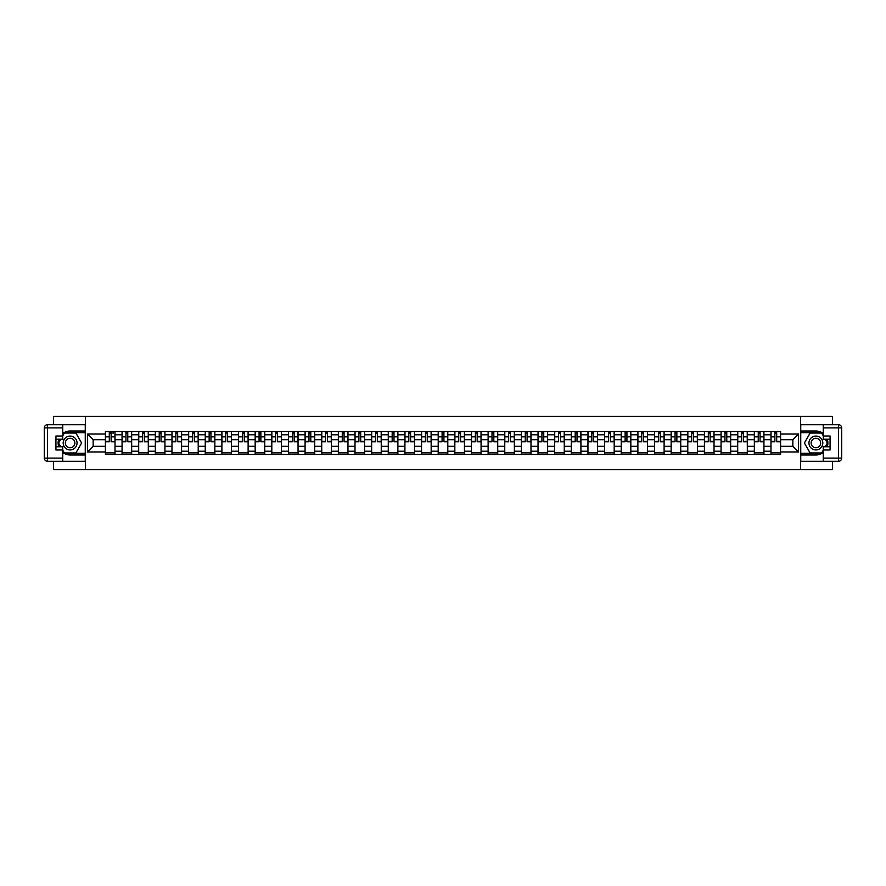 <?xml version="1.0" encoding="UTF-8"?>
<svg xmlns="http://www.w3.org/2000/svg" width="886" height="886" viewBox="0 0 886 886"><rect width="100%" height="100%" fill="white"/><g stroke="black" fill="none" stroke-linecap="round" stroke-linejoin="round"><path stroke-width="1.33" d="M53.581 461.296L53.581 469.669L832.419 469.669L832.419 461.296M832.419 424.704L832.419 416.331L53.581 416.331L53.581 424.704M122.058 454.463L122.058 434.782L115.014 434.782L115.014 454.463M115.014 434.782L115.014 431.537M122.058 434.782L122.058 431.537M131.66 431.537L131.66 454.463M138.692 454.463L138.692 431.537M148.294 431.537L148.294 454.463M155.338 454.463L155.338 431.537M164.929 431.537L164.929 454.463M171.973 454.463L171.973 431.537M181.575 431.537L181.575 454.463M188.607 454.463L188.607 431.537M198.209 431.537L198.209 454.463M205.253 454.463L205.253 431.537M214.855 431.537L214.855 454.463M221.888 454.463L221.888 431.537M231.49 431.537L231.49 454.463M238.533 454.463L238.533 431.537M248.124 431.537L248.124 454.463M255.168 454.463L255.168 431.537M264.77 431.537L264.77 454.463M271.814 454.463L271.814 431.537M281.405 431.537L281.405 454.463M288.448 454.463L288.448 431.537M298.05 431.537L298.05 454.463M305.083 454.463L305.083 431.537M314.685 431.537L314.685 454.463M321.729 454.463L321.729 431.537M331.331 431.537L331.331 454.463M338.363 454.463L338.363 431.537M347.965 431.537L347.965 454.463M355.009 454.463L355.009 431.537M364.6 431.537L364.6 454.463M371.644 454.463L371.644 431.537M381.246 431.537L381.246 454.463M388.278 454.463L388.278 431.537M397.88 431.537L397.88 454.463M404.924 454.463L404.924 431.537M414.526 431.537L414.526 454.463M421.559 454.463L421.559 431.537M431.161 431.537L431.161 454.463M438.205 454.463L438.205 431.537M447.795 431.537L447.795 454.463M454.839 454.463L454.839 431.537M464.441 431.537L464.441 454.463M471.474 454.463L471.474 431.537M481.076 431.537L481.076 454.463M488.12 454.463L488.12 431.537M497.722 431.537L497.722 454.463M504.754 454.463L504.754 431.537M514.356 431.537L514.356 454.463M521.4 454.463L521.4 431.537M530.991 431.537L530.991 454.463M538.035 454.463L538.035 431.537M547.637 431.537L547.637 454.463M554.669 454.463L554.669 431.537M564.271 431.537L564.271 454.463M571.315 454.463L571.315 431.537M580.917 431.537L580.917 454.463M587.95 454.463L587.95 431.537M597.552 431.537L597.552 454.463M604.595 454.463L604.595 431.537M614.186 431.537L614.186 454.463M621.23 454.463L621.23 431.537M630.832 431.537L630.832 454.463M637.876 454.463L637.876 431.537M647.467 431.537L647.467 454.463M654.51 454.463L654.51 431.537M664.112 431.537L664.112 454.463M671.145 454.463L671.145 431.537M680.747 431.537L680.747 454.463M687.791 454.463L687.791 431.537M697.393 431.537L697.393 454.463M704.425 454.463L704.425 431.537M714.027 431.537L714.027 454.463M721.071 454.463L721.071 431.537M730.662 431.537L730.662 454.463M737.706 454.463L737.706 431.537M747.308 431.537L747.308 454.463M754.34 454.463L754.34 431.537M763.942 431.537L763.942 454.463M770.986 454.463L770.986 431.537M770.986 446.311L763.942 446.311M754.34 446.311L747.308 446.311M737.706 446.311L730.662 446.311M721.071 446.311L714.027 446.311M704.425 446.311L697.393 446.311M687.791 446.311L680.747 446.311M671.145 446.311L664.112 446.311M654.51 446.311L647.467 446.311M637.876 446.311L630.832 446.311M621.23 446.311L614.186 446.311M604.595 446.311L597.552 446.311M587.95 446.311L580.917 446.311M571.315 446.311L564.271 446.311M554.669 446.311L547.637 446.311M538.035 446.311L530.991 446.311M521.4 446.311L514.356 446.311M504.754 446.311L497.722 446.311M488.12 446.311L481.076 446.311M471.474 446.311L464.441 446.311M454.839 446.311L447.795 446.311M438.205 446.311L431.161 446.311M421.559 446.311L414.526 446.311M404.924 446.311L397.88 446.311M388.278 446.311L381.246 446.311M371.644 446.311L364.6 446.311M355.009 446.311L347.965 446.311M338.363 446.311L331.331 446.311M321.729 446.311L314.685 446.311M305.083 446.311L298.05 446.311M288.448 446.311L281.405 446.311M271.814 446.311L264.77 446.311M255.168 446.311L248.124 446.311M238.533 446.311L231.49 446.311M221.888 446.311L214.855 446.311M205.253 446.311L198.209 446.311M188.607 446.311L181.575 446.311M171.973 446.311L164.929 446.311M155.338 446.311L148.294 446.311M138.692 446.311L131.66 446.311M122.058 446.311L115.014 446.311M770.986 439.689L763.942 439.689M754.34 439.689L747.308 439.689M737.706 439.689L730.662 439.689M721.071 439.689L714.027 439.689M704.425 439.689L697.393 439.689M687.791 439.689L680.747 439.689M671.145 439.689L664.112 439.689M654.51 439.689L647.467 439.689M637.876 439.689L630.832 439.689M621.23 439.689L614.186 439.689M604.595 439.689L597.552 439.689M587.95 439.689L580.917 439.689M571.315 439.689L564.271 439.689M554.669 439.689L547.637 439.689M538.035 439.689L530.991 439.689M521.4 439.689L514.356 439.689M504.754 439.689L497.722 439.689M488.12 439.689L481.076 439.689M471.474 439.689L464.441 439.689M454.839 439.689L447.795 439.689M438.205 439.689L431.161 439.689M421.559 439.689L414.526 439.689M404.924 439.689L397.88 439.689M388.278 439.689L381.246 439.689M371.644 439.689L364.6 439.689M355.009 439.689L347.965 439.689M338.363 439.689L331.331 439.689M321.729 439.689L314.685 439.689M305.083 439.689L298.05 439.689M288.448 439.689L281.405 439.689M271.814 439.689L264.77 439.689M255.168 439.689L248.124 439.689M238.533 439.689L231.49 439.689M221.888 439.689L214.855 439.689M205.253 439.689L198.209 439.689M188.607 439.689L181.575 439.689M171.973 439.689L164.929 439.689M155.338 439.689L148.294 439.689M138.692 439.689L131.66 439.689M122.058 439.689L115.014 439.689M93.152 446.311L105.412 446.311L105.412 439.689L93.152 439.689L93.152 446.311L87.492 451.96L87.492 434.04L105.412 434.04L105.412 439.689M780.588 439.689L780.588 446.311L792.848 446.311L792.848 439.689L780.588 439.689L780.588 431.537L105.412 431.537L105.412 434.04M780.588 434.04L798.507 434.04L798.507 451.96L780.588 451.96L780.588 446.311M105.412 446.311L105.412 454.463L780.588 454.463L780.588 451.96M105.412 451.96L87.492 451.96M800.634 469.669L800.634 416.331M85.366 469.669L85.366 416.331M115.014 452.868L105.412 452.868M109.31 433.132L111.127 433.132M131.66 452.868L122.058 452.868M125.945 433.132L127.761 433.132M148.294 452.868L138.692 452.868M142.591 433.132L144.407 433.132M164.929 452.868L155.338 452.868M159.225 433.132L161.042 433.132M181.575 452.868L171.973 452.868M175.871 433.132L177.676 433.132M198.209 452.868L188.607 452.868M192.506 433.132L194.322 433.132M214.855 452.868L205.253 452.868M209.14 433.132L210.957 433.132M231.49 452.868L221.888 452.868M225.786 433.132L227.602 433.132M248.124 452.868L238.533 452.868M242.421 433.132L244.237 433.132M264.77 452.868L255.168 452.868M259.066 433.132L260.872 433.132M281.405 452.868L271.814 452.868M275.701 433.132L277.517 433.132M298.05 452.868L288.448 452.868M292.336 433.132L294.152 433.132M314.685 452.868L305.083 452.868M308.981 433.132L310.798 433.132M331.331 452.868L321.729 452.868M325.616 433.132L327.432 433.132M347.965 452.868L338.363 452.868M342.262 433.132L344.067 433.132M364.6 452.868L355.009 452.868M358.896 433.132L360.713 433.132M381.246 452.868L371.644 452.868M375.542 433.132L377.347 433.132M397.88 452.868L388.278 452.868M392.177 433.132L393.993 433.132M414.526 452.868L404.924 452.868M408.811 433.132L410.628 433.132M431.161 452.868L421.559 452.868M425.457 433.132L427.262 433.132M447.795 452.868L438.205 452.868M442.092 433.132L443.908 433.132M464.441 452.868L454.839 452.868M458.738 433.132L460.543 433.132M481.076 452.868L471.474 452.868M475.372 433.132L477.189 433.132M497.722 452.868L488.12 452.868M492.007 433.132L493.823 433.132M514.356 452.868L504.754 452.868M508.653 433.132L510.458 433.132M530.991 452.868L521.4 452.868M525.287 433.132L527.104 433.132M547.637 452.868L538.035 452.868M541.933 433.132L543.738 433.132M564.271 452.868L554.669 452.868M558.568 433.132L560.384 433.132M580.917 452.868L571.315 452.868M575.202 433.132L577.019 433.132M597.552 452.868L587.95 452.868M591.848 433.132L593.664 433.132M614.186 452.868L604.595 452.868M608.483 433.132L610.299 433.132M630.832 452.868L621.23 452.868M625.128 433.132L626.934 433.132M647.467 452.868L637.876 452.868M641.763 433.132L643.579 433.132M664.112 452.868L654.51 452.868M658.398 433.132L660.214 433.132M680.747 452.868L671.145 452.868M675.043 433.132L676.86 433.132M697.393 452.868L687.791 452.868M691.678 433.132L693.494 433.132M714.027 452.868L704.425 452.868M708.324 433.132L710.129 433.132M730.662 452.868L721.071 452.868M724.958 433.132L726.775 433.132M747.308 452.868L737.706 452.868M741.593 433.132L743.409 433.132M763.942 452.868L754.34 452.868M758.239 433.132L760.055 433.132M780.588 452.868L770.986 452.868M774.873 433.132L776.69 433.132M87.492 434.04L93.152 439.689M792.848 446.311L798.507 451.96M792.848 439.689L798.507 434.04M111.127 441.405L114.958 441.771L111.127 441.771L111.127 431.637L114.958 431.637L109.31 431.637L109.31 441.771L105.467 441.771L105.467 431.637L109.31 431.637L105.467 431.637M114.958 441.405L114.958 431.637M109.31 433.032L111.127 433.032M112.721 433.032L113.574 433.032M127.761 441.771L127.761 431.637L131.604 431.637L131.604 441.771L127.761 441.771M125.945 433.032L127.761 433.032M124.35 431.637L122.113 431.637L122.113 441.771L125.945 441.771L125.945 431.637L129.367 431.637M144.407 441.771L144.407 431.637L148.239 431.637L148.239 441.771L144.407 441.771M142.591 433.032L144.407 433.032M140.985 431.637L138.748 431.637L138.748 441.771L142.591 441.771L142.591 431.637L146.002 431.637M62.751 452.48A11.994 11.994 0 0 0 70.116 454.994L85.255 454.994L85.255 461.296L47.501 461.296A3.201 3.201 0 0 1 44.3 458.095L44.3 427.905A3.201 3.201 0 0 1 47.501 424.704L62.751 424.704L62.751 439.212L55.929 439.212M62.751 424.704L85.255 424.704L85.255 431.006L70.116 431.006A11.994 11.994 0 0 0 62.751 433.52M58.731 439.212A11.994 11.994 0 0 0 58.731 446.788M85.255 454.994L85.255 431.006M55.929 446.788L62.751 446.788L62.751 461.296M62.751 436.012L55.929 436.012L55.929 449.988L62.751 449.988M85.255 432.711L64.169 432.711L62.751 435.159M62.751 450.841L64.169 453.289L85.255 453.289M60.414 439.212L58.232 443L60.414 446.788M823.249 433.52A11.994 11.994 0 0 0 815.884 431.006L800.745 431.006L800.745 424.704L838.499 424.704A3.201 3.201 0 0 1 841.7 427.905L841.7 458.095A3.201 3.201 0 0 1 838.499 461.296L823.249 461.296L823.249 446.788L830.071 446.788M823.249 461.296L800.745 461.296L800.745 454.994L815.884 454.994A11.994 11.994 0 0 0 823.249 452.48M827.269 446.788A11.994 11.994 0 0 0 827.269 439.212M800.745 431.006L800.745 454.994M830.071 439.212L823.249 439.212L823.249 424.704M823.249 449.988L830.071 449.988L830.071 436.012L823.249 436.012M800.745 453.289L821.831 453.289L823.249 450.841M823.249 435.159L821.831 432.711L800.745 432.711M825.586 446.788L827.768 443L825.586 439.212M823.249 458.095L841.7 458.095A3.201 3.201 0 0 1 838.499 461.296L838.499 427.905L823.249 427.905M63.183 443A6.933 6.933 0 0 0 70.116 449.933A6.933 6.933 0 0 0 77.049 443A6.933 6.933 0 0 0 70.116 436.067A6.933 6.933 0 0 0 63.183 443M65.365 443A4.751 4.751 0 0 0 70.116 447.751A4.751 4.751 0 0 0 74.856 443A4.751 4.751 0 0 0 70.116 438.249A4.751 4.751 0 0 0 65.365 443M62.751 435.801L64.357 433.032L75.875 433.032L81.623 443L75.875 452.967L64.357 452.967L62.751 450.199M60.78 446.788L58.598 443L60.78 439.212M808.951 443A6.933 6.933 0 0 0 815.884 449.933A6.933 6.933 0 0 0 822.817 443A6.933 6.933 0 0 0 815.884 436.067A6.933 6.933 0 0 0 808.951 443M811.144 443A4.751 4.751 0 0 0 815.884 447.751A4.751 4.751 0 0 0 820.635 443A4.751 4.751 0 0 0 815.884 438.249A4.751 4.751 0 0 0 811.144 443M823.249 450.199L821.643 452.967L810.125 452.967L804.377 443L810.125 433.032L821.643 433.032L823.249 435.801M825.22 439.212L827.402 443L825.22 446.788M161.042 441.771L161.042 431.637L164.885 431.637L164.885 441.771L161.042 441.771M159.225 433.032L161.042 433.032M157.63 431.637L155.382 431.637L155.382 441.771L159.225 441.771L159.225 431.637L162.636 431.637M177.676 441.771L177.676 431.637L181.519 431.637L181.519 441.771L177.676 441.771M175.871 433.032L177.676 433.032M174.265 431.637L172.028 431.637L172.028 441.771L175.871 441.771L175.871 431.637L179.282 431.637M194.322 441.771L194.322 431.637L198.154 431.637L198.154 441.771L194.322 441.771M192.506 433.032L194.322 433.032M190.911 431.637L188.663 431.637L188.663 441.771L192.506 441.771L192.506 431.637L195.917 431.637M210.957 441.771L210.957 431.637L214.8 431.637L214.8 441.771L210.957 441.771M209.14 433.032L210.957 433.032M207.546 431.637L205.308 431.637L205.308 441.771L209.14 441.771L209.14 431.637L212.562 431.637M227.602 441.771L227.602 431.637L231.434 431.637L231.434 441.771L227.602 441.771M225.786 433.032L227.602 433.032M224.18 431.637L221.943 431.637L221.943 441.771L225.786 441.771L225.786 431.637L229.197 431.637M244.237 441.771L244.237 431.637L248.08 431.637L248.08 441.771L244.237 441.771M242.421 433.032L244.237 433.032M240.826 431.637L238.589 431.637L238.589 441.771L242.421 441.771L242.421 431.637L245.832 431.637M260.872 441.771L260.872 431.637L264.715 431.637L264.715 441.771L260.872 441.771M259.066 433.032L260.872 433.032M257.461 431.637L255.223 431.637L255.223 441.771L259.066 441.771L259.066 431.637L262.477 431.637M277.517 441.771L277.517 431.637L281.349 431.637L281.349 441.771L277.517 441.771M275.701 433.032L277.517 433.032M274.106 431.637L271.858 431.637L271.858 441.771L275.701 441.771L275.701 431.637L279.112 431.637M294.152 441.771L294.152 431.637L297.995 431.637L297.995 441.771L294.152 441.771M292.336 433.032L294.152 433.032M290.741 431.637L288.504 431.637L288.504 441.771L292.336 441.771L292.336 431.637L295.758 431.637M310.798 441.771L310.798 431.637L314.63 431.637L314.63 441.771L310.798 441.771M308.981 433.032L310.798 433.032M307.376 431.637L305.138 431.637L305.138 441.771L308.981 441.771L308.981 431.637L312.393 431.637M327.432 441.771L327.432 431.637L331.275 431.637L331.275 441.771L327.432 441.771M325.616 433.032L327.432 433.032M324.021 431.637L321.784 431.637L321.784 441.771L325.616 441.771L325.616 431.637L329.027 431.637M344.067 441.771L344.067 431.637L347.91 431.637L347.91 441.771L344.067 441.771M342.262 433.032L344.067 433.032M340.656 431.637L338.419 431.637L338.419 441.771L342.262 441.771L342.262 431.637L345.673 431.637M360.713 441.771L360.713 431.637L364.556 431.637L364.556 441.771L360.713 441.771M358.896 433.032L360.713 433.032M357.302 431.637L355.053 431.637L355.053 441.771L358.896 441.771L358.896 431.637L362.308 431.637M377.347 441.771L377.347 431.637L381.19 431.637L381.19 441.771L377.347 441.771M375.542 433.032L377.347 433.032M373.936 431.637L371.699 431.637L371.699 441.771L375.542 441.771L375.542 431.637L378.953 431.637M393.993 441.771L393.993 431.637L397.825 431.637L397.825 441.771L393.993 441.771M392.177 433.032L393.993 433.032M390.571 431.637L388.334 431.637L388.334 441.771L392.177 441.771L392.177 431.637L395.588 431.637M410.628 441.771L410.628 431.637L414.471 431.637L414.471 441.771L410.628 441.771M408.811 433.032L410.628 433.032M407.217 431.637L404.98 431.637L404.98 441.771L408.811 441.771L408.811 431.637L412.234 431.637M427.262 441.771L427.262 431.637L431.105 431.637L431.105 441.771L427.262 441.771M425.457 433.032L427.262 433.032M423.851 431.637L421.614 431.637L421.614 441.771L425.457 441.771L425.457 431.637L428.868 431.637M443.908 441.771L443.908 431.637L447.751 431.637L447.751 441.771L443.908 441.771M442.092 433.032L443.908 433.032M440.497 431.637L438.249 431.637L438.249 441.771L442.092 441.771L442.092 431.637L445.503 431.637M460.543 441.771L460.543 431.637L464.386 431.637L464.386 441.771L460.543 441.771M458.738 433.032L460.543 433.032M457.132 431.637L454.895 431.637L454.895 441.771L458.738 441.771L458.738 431.637L462.149 431.637M477.189 441.771L477.189 431.637L481.02 431.637L481.02 441.771L477.189 441.771M475.372 433.032L477.189 433.032M473.766 431.637L471.529 431.637L471.529 441.771L475.372 441.771L475.372 431.637L478.783 431.637M493.823 441.771L493.823 431.637L497.666 431.637L497.666 441.771L493.823 441.771M492.007 433.032L493.823 433.032M490.412 431.637L488.175 431.637L488.175 441.771L492.007 441.771L492.007 431.637L495.429 431.637M510.458 441.771L510.458 431.637L514.301 431.637L514.301 441.771L510.458 441.771M508.653 433.032L510.458 433.032M507.047 431.637L504.81 431.637L504.81 441.771L508.653 441.771L508.653 431.637L512.064 431.637M527.104 441.771L527.104 431.637L530.947 431.637L530.947 441.771L527.104 441.771M525.287 433.032L527.104 433.032M523.692 431.637L521.444 431.637L521.444 441.771L525.287 441.771L525.287 431.637L528.698 431.637M543.738 441.771L543.738 431.637L547.581 431.637L547.581 441.771L543.738 441.771M541.933 433.032L543.738 433.032M540.327 431.637L538.09 431.637L538.09 441.771L541.933 441.771L541.933 431.637L545.344 431.637M560.384 441.771L560.384 431.637L564.216 431.637L564.216 441.771L560.384 441.771M558.568 433.032L560.384 433.032M556.973 431.637L554.725 431.637L554.725 441.771L558.568 441.771L558.568 431.637L561.979 431.637M577.019 441.771L577.019 431.637L580.862 431.637L580.862 441.771L577.019 441.771M575.202 433.032L577.019 433.032M573.607 431.637L571.37 431.637L571.37 441.771L575.202 441.771L575.202 431.637L578.624 431.637M593.664 441.771L593.664 431.637L597.496 431.637L597.496 441.771L593.664 441.771M591.848 433.032L593.664 433.032M590.242 431.637L588.005 431.637L588.005 441.771L591.848 441.771L591.848 431.637L595.259 431.637M610.299 441.771L610.299 431.637L614.142 431.637L614.142 441.771L610.299 441.771M608.483 433.032L610.299 433.032M606.888 431.637L604.651 431.637L604.651 441.771L608.483 441.771L608.483 431.637L611.894 431.637M626.934 441.771L626.934 431.637L630.777 431.637L630.777 441.771L626.934 441.771M625.128 433.032L626.934 433.032M623.522 431.637L621.285 431.637L621.285 441.771L625.128 441.771L625.128 431.637L628.539 431.637M643.579 441.771L643.579 431.637L647.411 431.637L647.411 441.771L643.579 441.771M641.763 433.032L643.579 433.032M640.168 431.637L637.92 431.637L637.92 441.771L641.763 441.771L641.763 431.637L645.174 431.637M660.214 441.771L660.214 431.637L664.057 431.637L664.057 441.771L660.214 441.771M658.398 433.032L660.214 433.032M656.803 431.637L654.566 431.637L654.566 441.771L658.398 441.771L658.398 431.637L661.82 431.637M676.86 441.771L676.86 431.637L680.692 431.637L680.692 441.771L676.86 441.771M675.043 433.032L676.86 433.032M673.438 431.637L671.2 431.637L671.2 441.771L675.043 441.771L675.043 431.637L678.454 431.637M693.494 441.771L693.494 431.637L697.337 431.637L697.337 441.771L693.494 441.771M691.678 433.032L693.494 433.032M690.083 431.637L687.846 431.637L687.846 441.771L691.678 441.771L691.678 431.637L695.089 431.637M710.129 441.771L710.129 431.637L713.972 431.637L713.972 441.771L710.129 441.771M708.324 433.032L710.129 433.032M706.718 431.637L704.481 431.637L704.481 441.771L708.324 441.771L708.324 431.637L711.735 431.637M726.775 441.771L726.775 431.637L730.618 431.637L730.618 441.771L726.775 441.771M724.958 433.032L726.775 433.032M723.364 431.637L721.115 431.637L721.115 441.771L724.958 441.771L724.958 431.637L728.37 431.637M743.409 441.771L743.409 431.637L747.252 431.637L747.252 441.771L743.409 441.771M741.593 433.032L743.409 433.032M739.998 431.637L737.761 431.637L737.761 441.771L741.593 441.771L741.593 431.637L745.015 431.637M760.055 441.771L760.055 431.637L763.887 431.637L763.887 441.771L760.055 441.771M758.239 433.032L760.055 433.032M756.633 431.637L754.396 431.637L754.396 441.771L758.239 441.771L758.239 431.637L761.65 431.637M776.69 441.771L776.69 431.637L780.533 431.637L780.533 441.771L776.69 441.771M774.873 433.032L776.69 433.032M773.279 431.637L771.042 431.637L771.042 441.771L774.873 441.771L774.873 431.637L778.285 431.637M754.34 434.782L747.308 434.782M737.706 434.782L730.662 434.782M721.071 434.782L714.027 434.782M704.425 434.782L697.393 434.782M687.791 434.782L680.747 434.782M671.145 434.782L664.112 434.782M654.51 434.782L647.467 434.782M637.876 434.782L630.832 434.782M621.23 434.782L614.186 434.782M604.595 434.782L597.552 434.782M587.95 434.782L580.917 434.782M571.315 434.782L564.271 434.782M554.669 434.782L547.637 434.782M538.035 434.782L530.991 434.782M521.4 434.782L514.356 434.782M504.754 434.782L497.722 434.782M488.12 434.782L481.076 434.782M471.474 434.782L464.441 434.782M454.839 434.782L447.795 434.782M438.205 434.782L431.161 434.782M421.559 434.782L414.526 434.782M404.924 434.782L397.88 434.782M388.278 434.782L381.246 434.782M371.644 434.782L364.6 434.782M355.009 434.782L347.965 434.782M338.363 434.782L331.331 434.782M321.729 434.782L314.685 434.782M305.083 434.782L298.05 434.782M288.448 434.782L281.405 434.782M271.814 434.782L264.77 434.782M255.168 434.782L248.124 434.782M238.533 434.782L231.49 434.782M221.888 434.782L214.855 434.782M205.253 434.782L198.209 434.782M188.607 434.782L181.575 434.782M171.973 434.782L164.929 434.782M155.338 434.782L148.294 434.782M138.692 434.782L131.66 434.782M770.986 434.782L763.942 434.782M754.34 451.218L747.308 451.218M737.706 451.218L730.662 451.218M721.071 451.218L714.027 451.218M704.425 451.218L697.393 451.218M687.791 451.218L680.747 451.218M671.145 451.218L664.112 451.218M654.51 451.218L647.467 451.218M637.876 451.218L630.832 451.218M621.23 451.218L614.186 451.218M604.595 451.218L597.552 451.218M587.95 451.218L580.917 451.218M571.315 451.218L564.271 451.218M554.669 451.218L547.637 451.218M538.035 451.218L530.991 451.218M521.4 451.218L514.356 451.218M504.754 451.218L497.722 451.218M488.12 451.218L481.076 451.218M471.474 451.218L464.441 451.218M454.839 451.218L447.795 451.218M438.205 451.218L431.161 451.218M421.559 451.218L414.526 451.218M404.924 451.218L397.88 451.218M388.278 451.218L381.246 451.218M371.644 451.218L364.6 451.218M355.009 451.218L347.965 451.218M338.363 451.218L331.331 451.218M321.729 451.218L314.685 451.218M305.083 451.218L298.05 451.218M288.448 451.218L281.405 451.218M271.814 451.218L264.77 451.218M255.168 451.218L248.124 451.218M238.533 451.218L231.49 451.218M221.888 451.218L214.855 451.218M205.253 451.218L198.209 451.218M188.607 451.218L181.575 451.218M171.973 451.218L164.929 451.218M155.338 451.218L148.294 451.218M138.692 451.218L131.66 451.218M122.058 451.218L115.014 451.218M770.986 451.218L763.942 451.218M111.127 436.82L114.958 436.82M105.467 441.405L109.31 441.405M105.467 436.82L109.31 436.82M127.761 441.405L131.604 441.405M127.761 436.82L131.604 436.82M122.113 441.405L125.945 441.405M122.113 436.82L125.945 436.82M144.407 441.405L148.239 441.405M144.407 436.82L148.239 436.82M138.748 441.405L142.591 441.405M138.748 436.82L142.591 436.82M62.751 427.905L47.501 427.905L47.501 458.095L62.751 458.095M44.3 427.905L47.501 427.905L47.501 424.704M47.501 461.296L47.501 458.095L44.3 458.095M838.499 424.704L838.499 427.905L841.7 427.905M841.7 458.095A3.201 3.201 0 0 1 838.499 461.296M161.042 441.405L164.885 441.405M161.042 436.82L164.885 436.82M155.382 441.405L159.225 441.405M155.382 436.82L159.225 436.82M177.676 441.405L181.519 441.405M177.676 436.82L181.519 436.82M172.028 441.405L175.871 441.405M172.028 436.82L175.871 436.82M194.322 441.405L198.154 441.405M194.322 436.82L198.154 436.82M188.663 441.405L192.506 441.405M188.663 436.82L192.506 436.82M210.957 441.405L214.8 441.405M210.957 436.82L214.8 436.82M205.308 441.405L209.14 441.405M205.308 436.82L209.14 436.82M227.602 441.405L231.434 441.405M227.602 436.82L231.434 436.82M221.943 441.405L225.786 441.405M221.943 436.82L225.786 436.82M244.237 441.405L248.08 441.405M244.237 436.82L248.08 436.82M238.589 441.405L242.421 441.405M238.589 436.82L242.421 436.82M260.872 441.405L264.715 441.405M260.872 436.82L264.715 436.82M255.223 441.405L259.066 441.405M255.223 436.82L259.066 436.82M277.517 441.405L281.349 441.405M277.517 436.82L281.349 436.82M271.858 441.405L275.701 441.405M271.858 436.82L275.701 436.82M294.152 441.405L297.995 441.405M294.152 436.82L297.995 436.82M288.504 441.405L292.336 441.405M288.504 436.82L292.336 436.82M310.798 441.405L314.63 441.405M310.798 436.82L314.63 436.82M305.138 441.405L308.981 441.405M305.138 436.82L308.981 436.82M327.432 441.405L331.275 441.405M327.432 436.82L331.275 436.82M321.784 441.405L325.616 441.405M321.784 436.82L325.616 436.82M344.067 441.405L347.91 441.405M344.067 436.82L347.91 436.82M338.419 441.405L342.262 441.405M338.419 436.82L342.262 436.82M360.713 441.405L364.556 441.405M360.713 436.82L364.556 436.82M355.053 441.405L358.896 441.405M355.053 436.82L358.896 436.82M377.347 441.405L381.19 441.405M377.347 436.82L381.19 436.82M371.699 441.405L375.542 441.405M371.699 436.82L375.542 436.82M393.993 441.405L397.825 441.405M393.993 436.82L397.825 436.82M388.334 441.405L392.177 441.405M388.334 436.82L392.177 436.82M410.628 441.405L414.471 441.405M410.628 436.82L414.471 436.82M404.98 441.405L408.811 441.405M404.98 436.82L408.811 436.82M427.262 441.405L431.105 441.405M427.262 436.82L431.105 436.82M421.614 441.405L425.457 441.405M421.614 436.82L425.457 436.82M443.908 441.405L447.751 441.405M443.908 436.82L447.751 436.82M438.249 441.405L442.092 441.405M438.249 436.82L442.092 436.82M460.543 441.405L464.386 441.405M460.543 436.82L464.386 436.82M454.895 441.405L458.738 441.405M454.895 436.82L458.738 436.82M477.189 441.405L481.02 441.405M477.189 436.82L481.02 436.82M471.529 441.405L475.372 441.405M471.529 436.82L475.372 436.82M493.823 441.405L497.666 441.405M493.823 436.82L497.666 436.82M488.175 441.405L492.007 441.405M488.175 436.82L492.007 436.82M510.458 441.405L514.301 441.405M510.458 436.82L514.301 436.82M504.81 441.405L508.653 441.405M504.81 436.82L508.653 436.82M527.104 441.405L530.947 441.405M527.104 436.82L530.947 436.82M521.444 441.405L525.287 441.405M521.444 436.82L525.287 436.82M543.738 441.405L547.581 441.405M543.738 436.82L547.581 436.82M538.09 441.405L541.933 441.405M538.09 436.82L541.933 436.82M560.384 441.405L564.216 441.405M560.384 436.82L564.216 436.82M554.725 441.405L558.568 441.405M554.725 436.82L558.568 436.82M577.019 441.405L580.862 441.405M577.019 436.82L580.862 436.82M571.37 441.405L575.202 441.405M571.37 436.82L575.202 436.82M593.664 441.405L597.496 441.405M593.664 436.82L597.496 436.82M588.005 441.405L591.848 441.405M588.005 436.82L591.848 436.82M610.299 441.405L614.142 441.405M610.299 436.82L614.142 436.82M604.651 441.405L608.483 441.405M604.651 436.82L608.483 436.82M626.934 441.405L630.777 441.405M626.934 436.82L630.777 436.82M621.285 441.405L625.128 441.405M621.285 436.82L625.128 436.82M643.579 441.405L647.411 441.405M643.579 436.82L647.411 436.82M637.92 441.405L641.763 441.405M637.92 436.82L641.763 436.82M660.214 441.405L664.057 441.405M660.214 436.82L664.057 436.82M654.566 441.405L658.398 441.405M654.566 436.82L658.398 436.82M676.86 441.405L680.692 441.405M676.86 436.82L680.692 436.82M671.2 441.405L675.043 441.405M671.2 436.82L675.043 436.82M693.494 441.405L697.337 441.405M693.494 436.82L697.337 436.82M687.846 441.405L691.678 441.405M687.846 436.82L691.678 436.82M710.129 441.405L713.972 441.405M710.129 436.82L713.972 436.82M704.481 441.405L708.324 441.405M704.481 436.82L708.324 436.82M726.775 441.405L730.618 441.405M726.775 436.82L730.618 436.82M721.115 441.405L724.958 441.405M721.115 436.82L724.958 436.82M743.409 441.405L747.252 441.405M743.409 436.82L747.252 436.82M737.761 441.405L741.593 441.405M737.761 436.82L741.593 436.82M760.055 441.405L763.887 441.405M760.055 436.82L763.887 436.82M754.396 441.405L758.239 441.405M754.396 436.82L758.239 436.82M776.69 441.405L780.533 441.405M776.69 436.82L780.533 436.82M771.042 441.405L774.873 441.405M771.042 436.82L774.873 436.82"/></g></svg>
